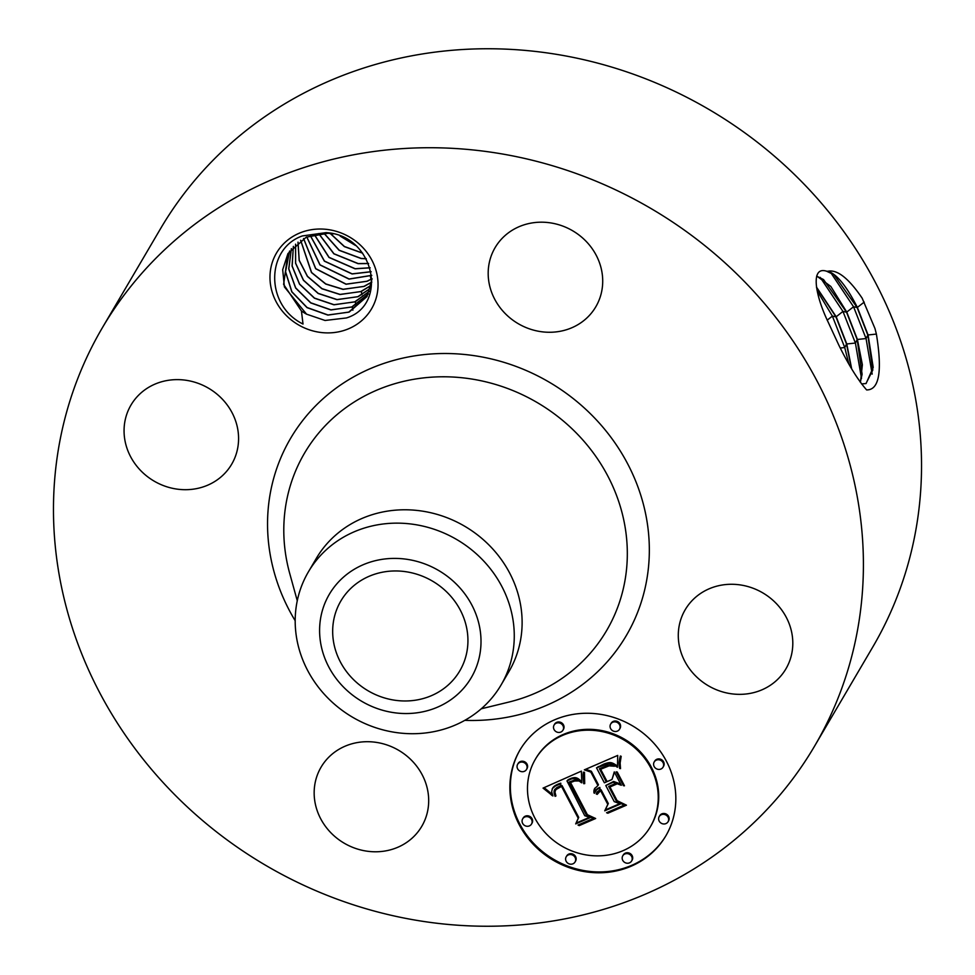 <?xml version="1.0" encoding="UTF-8"?>
<svg xmlns="http://www.w3.org/2000/svg" width="975" height="975" viewBox="0 0 975 975"><rect width="100%" height="100%" fill="white"/><g stroke="black" fill="none" stroke-linecap="round" stroke-linejoin="round"><path stroke-width="1.46" d="M467.927 641.806A68.969 63.582 30.4 0 1 459.773 670.898A68.969 63.582 30.4 0 1 383.077 697.503A68.969 63.582 30.4 0 1 332.682 630.13A68.969 63.582 30.4 0 1 340.823 601.039A68.969 63.582 30.4 0 1 417.532 574.433A68.969 63.582 30.4 0 1 467.927 641.806M445.173 574.714A82.302 75.867 -149.6 0 0 333.231 588.364A82.302 75.867 -149.6 0 0 355.424 697.223A82.302 75.867 -149.6 0 0 467.378 683.572A82.302 75.867 -149.6 0 0 445.173 574.714M501.065 684.998A111.711 102.984 -149.6 0 1 343.822 711.567A111.711 102.984 30.4 0 1 295.206 618.979A111.711 102.984 -149.6 0 1 308.405 571.85L316.253 558.492A111.711 102.984 30.4 0 1 440.481 515.409A111.711 102.984 30.4 0 1 522.1 624.512A111.711 102.984 30.4 0 1 508.901 671.641L501.065 684.998A111.711 102.984 -149.6 0 0 514.252 637.882A111.711 102.984 30.4 0 0 465.648 545.293A111.711 102.984 -149.6 0 0 308.405 571.85M53.54 502.052A412.998 380.737 30.4 0 1 102.314 327.832A412.998 380.737 30.4 0 1 561.588 168.541A412.998 380.737 30.4 0 1 863.338 571.923A412.998 380.737 30.4 0 1 814.564 746.143A412.998 380.737 30.4 0 1 355.29 905.434A412.998 380.737 30.4 0 1 53.54 502.052M322.993 332.694A55.112 50.81 30.4 0 1 269.978 276.291A55.112 50.81 30.4 0 1 325.028 229.223A55.112 50.81 30.4 0 1 378.044 285.614A55.112 50.81 30.4 0 1 322.993 332.694M370.342 851.565A58.39 53.832 30.4 0 1 321.067 767.179A58.39 53.832 30.4 0 1 372.499 741.926A58.39 53.832 30.4 0 1 421.773 826.325A58.39 53.832 30.4 0 1 370.342 851.565M238.57 439.603A58.39 53.832 30.4 0 1 231.672 464.234A58.39 53.832 30.4 0 1 166.737 486.757A58.39 53.832 30.4 0 1 124.069 429.719A58.39 53.832 30.4 0 1 130.967 405.088A58.39 53.832 30.4 0 1 195.902 382.566A58.39 53.832 30.4 0 1 238.57 439.603M544.367 332.048A58.39 53.832 30.4 0 1 495.093 247.662A58.39 53.832 30.4 0 1 546.524 222.41A58.39 53.832 30.4 0 1 595.798 306.808A58.39 53.832 30.4 0 1 544.367 332.048M678.295 634.372A58.39 53.832 30.4 0 1 685.193 609.741A58.39 53.832 30.4 0 1 750.128 587.218A58.39 53.832 30.4 0 1 792.797 644.256A58.39 53.832 30.4 0 1 785.899 668.887A58.39 53.832 30.4 0 1 720.964 691.409A58.39 53.832 30.4 0 1 678.295 634.372M519.285 824.826A84.63 78.024 30.4 0 1 519.882 750.165A84.63 78.024 30.4 0 1 593.482 713.505A84.63 78.024 30.4 0 1 666.412 761.219A84.63 78.024 30.4 0 1 665.828 835.88A84.63 78.024 30.4 0 1 592.227 872.54A84.63 78.024 30.4 0 1 519.285 824.826M102.314 327.832L160.436 228.857A412.998 380.737 30.4 0 1 619.71 69.566A412.998 380.737 30.4 0 1 921.46 472.948A412.998 380.737 30.4 0 1 872.686 647.168L814.564 746.143M838.829 345.138L838.878 345.247C848.701 365.138 857.939 380.043 866.617 389.927C879.206 390.073 882.46 371.451 876.391 334.072L874.989 328.575L862.156 298.167C848.664 278.289 837.245 269.319 827.885 271.245L826.544 271.196C811.237 266.224 814.381 291.708 826.398 318.325L838.829 345.138M325.053 320.47L306.564 314.169A44.96 41.45 30.4 0 1 301.433 310.976L303.018 324.041C264.749 305.285 265.968 248.381 302.384 235.938L326.04 232.635C374.595 235.121 388.598 304.98 346.442 317.947L325.053 320.47M520.126 749.738A84.63 78.024 -149.6 0 0 519.785 823.985A84.63 78.024 -149.6 0 0 592.459 871.674A84.63 78.024 -149.6 0 0 666.083 835.453M865.971 383.577L872.808 370.025L867.835 335.095L857.122 307.527L833.966 274.694L826.544 271.196M830.651 272.5L853.552 306.759L866.056 338.532L872.186 374.12M861.559 383.931L866.092 383.528L873.21 367.404L868.079 334.986L857.366 307.418C846.544 286.041 836.708 273.987 827.885 271.245M862.156 298.167L874.989 328.575M306.564 314.169L284.408 286.942L282.689 269.685L287.978 253.524M301.433 310.976L283.615 284.42L287.942 253.585L306.272 237.157L328.075 233.257L333.304 233.902M650.349 826.788L650.849 825.947A66.678 61.474 -149.6 0 0 651.312 767.118A66.678 61.474 -149.6 0 0 593.848 729.519A66.678 61.474 -149.6 0 0 535.86 758.404L535.36 759.257A66.678 61.474 30.4 0 1 593.348 730.372A66.678 61.474 30.4 0 1 650.812 767.959A66.678 61.474 30.4 0 1 650.349 826.788A66.678 61.474 30.4 0 1 592.361 855.672A66.678 61.474 30.4 0 1 534.897 818.086A66.678 61.474 30.4 0 1 535.36 759.257M562.941 730.226L563.44 729.373A5.131 4.729 -149.6 0 0 559.053 721.963A5.131 4.729 -149.6 0 0 554.592 724.181L554.105 725.034A5.131 4.729 30.4 0 1 562.977 725.705A5.131 4.729 30.4 0 1 558.48 732.444A5.131 4.729 30.4 0 1 554.105 725.034M663.037 767.191L663.536 766.338A5.131 4.729 -149.6 0 0 659.149 758.916A5.131 4.729 -149.6 0 0 654.688 761.146L654.188 761.987A5.131 4.729 30.4 0 1 663.073 762.657A5.131 4.729 30.4 0 1 658.576 769.409A5.131 4.729 30.4 0 1 654.188 761.987M619.503 729.276L620.003 728.422A5.131 4.729 -149.6 0 0 615.615 721.013A5.131 4.729 -149.6 0 0 611.154 723.231L610.655 724.084A5.131 4.729 30.4 0 1 619.539 724.754A5.131 4.729 30.4 0 1 615.042 731.494A5.131 4.729 30.4 0 1 610.655 724.084M631.605 861.01L632.105 860.169A5.131 4.729 -149.6 0 0 627.717 852.747A5.131 4.729 -149.6 0 0 623.257 854.965L622.769 855.818A5.131 4.729 30.4 0 1 631.642 856.489A5.131 4.729 30.4 0 1 627.144 863.228A5.131 4.729 30.4 0 1 622.769 855.818M668.058 821.754L668.557 820.901A5.131 4.729 -149.6 0 0 664.17 813.491A5.131 4.729 -149.6 0 0 659.709 815.709L659.21 816.562A5.131 4.729 30.4 0 1 668.094 817.233A5.131 4.729 30.4 0 1 663.597 823.973A5.131 4.729 30.4 0 1 659.21 816.562M531.509 824.046L532.009 823.205A5.131 4.729 -149.6 0 0 527.633 815.783A5.131 4.729 -149.6 0 0 523.173 818.013L522.673 818.854A5.131 4.729 30.4 0 1 531.546 819.524A5.131 4.729 30.4 0 1 527.048 826.276A5.131 4.729 30.4 0 1 522.673 818.854M526.5 769.482L527 768.641A5.131 4.729 -149.6 0 0 522.612 761.219A5.131 4.729 -149.6 0 0 518.152 763.437L517.652 764.29A5.131 4.729 30.4 0 1 526.537 764.961A5.131 4.729 30.4 0 1 522.039 771.7A5.131 4.729 30.4 0 1 517.652 764.29M575.055 861.961L575.555 861.12A5.131 4.729 -149.6 0 0 571.167 853.698A5.131 4.729 -149.6 0 0 566.707 855.916L566.207 856.769A5.131 4.729 30.4 0 1 575.092 857.439A5.131 4.729 30.4 0 1 570.594 864.191A5.131 4.729 30.4 0 1 566.207 856.769M860.438 382.407L862.375 364.772L857.427 339.483L846.775 312.085L830.834 286.467L816.684 275.998M303.53 238.534L315.656 268.734L346.04 284.249L367.343 281.178L372.06 278.777L366.99 296.558L349.233 312.024L327.917 315.096L307.015 307.625L291.805 291.866L285.492 271.769L289.551 251.075M289.587 251.014L285.565 271.696L291.866 291.744L307.088 307.515L327.99 314.986L348.66 312.183L367.027 296.498M860.303 382.224L862.107 374.29L857.183 339.592L846.544 312.195L823.534 279.557L816.648 276.144M581.393 771.128L581.807 782.828L575.274 778.537L571.801 778.806L566.95 780.902L584.756 815.722L590.387 817.562L575.689 823.912L578.224 818.232L561.527 786.423L555.86 789.604L554.958 791.98L555.933 795.978L555.104 796.343L554.799 795.576L554.495 789.86L556.847 787.544L560.735 785.74L560.272 784.022L555.518 785.923L552.459 788.483L551.643 791.676L552.91 795.99L543.038 788.105L581.393 771.128M584.464 772.261L584.707 783.62L583.72 783.693L583.087 774.662L583.428 772.163L584.464 772.261M578.504 780.963L574.531 781.036L570.533 782.547L587.377 814.698L595.652 818.5L579.223 825.606L578.029 825.057L593.422 818.403L586.548 815.38L569.059 782.06L575.14 779.89L578.504 780.963M584.342 769.848L617.711 755.418L617.48 767.288L612.788 764.278L609.143 763.425L596.505 767.849L604.366 782.803L606.328 781.962L599.393 768.751L608.156 765.18L612.142 765.119L614.482 766.24L609.07 765.85L600.649 769.275L607.133 781.609L611.983 779.513L614.287 771.883L621.319 785.277L613.129 782.316L605.768 785.497L614.226 801.608L620.527 803.985L604.744 810.81L607.803 804.387L600.588 790.64L597.212 794.369L596.249 793.967L597.614 791.493L600.137 789.774L599.345 788.275L596.737 789.592L594.445 793.297L593.946 792.882L594.579 788.665L597.931 785.582L590.85 772.09L584.342 769.848M621.185 756.32L620.124 763.047L620.527 768.605L619.625 768.446L619.088 762.56L620.319 756.027L621.185 756.32M617.224 771.993L624.475 785.801L623.391 785.679L616.139 771.871L617.224 771.993M616.541 784.132L609.948 786.983L617.126 800.67L626.45 805.192L607.827 813.235L606.572 812.723L624.195 805.106L616.529 801.401L608.692 786.472L615.152 783.668L616.541 784.132M820.219 277.375L842.961 311.427L855.404 343.042L861.498 378.385M291.391 248.625L288.795 268.844L295.681 287.893L310.793 302.811L331 309.843L351.683 307.04L368.428 293.865M368.404 293.926L352.255 306.881L330.939 309.952L310.72 302.92L295.62 288.015L288.722 268.917L291.354 248.674M544.074 787.642L552.313 794.576M544.172 788.933L544.672 788.092M545.269 789.774L545.768 788.921M546.317 790.591L546.817 789.75M547.328 791.408L547.828 790.567M548.291 792.224L548.791 791.371M549.217 793.028L549.717 792.175M550.107 793.821L550.607 792.967M550.948 794.613L551.448 793.76M551.753 795.393L552.252 794.54M552.179 788.958L554.202 786.289L558.773 783.839L560.771 783.181L560.735 785.74M552.459 788.483L552.959 787.629M552.813 788.019L553.312 787.178M553.227 787.581L553.727 786.727M553.702 787.142L554.202 786.289M554.239 786.727L554.738 785.874M554.848 786.313L555.348 785.472M555.518 785.923L556.018 785.07M556.25 785.545L556.749 784.692M557.054 785.18L557.554 784.327M557.651 784.924L558.151 784.083M558.273 784.692L558.773 783.839M558.919 784.461L559.418 783.608M559.589 784.241L560.077 783.388M560.272 784.022L560.771 783.181M554.921 789.226L554.592 792.029L555.713 795.442M554.166 790.737L554.665 789.884M554.08 791.225L554.58 790.372M554.032 791.737L554.531 790.896M554.044 792.297L554.543 791.444M554.092 792.882L554.592 792.029M554.202 793.504L554.702 792.651M554.348 794.162L554.848 793.309M554.556 794.857L555.055 794.003M554.799 795.576L555.299 794.735M555.104 796.343L555.592 795.49M555.372 790.335L557.493 787.751L562.027 785.57L578.723 817.379L576.188 823.071L589.546 817.294M555.86 789.604L556.359 788.763M556.189 789.263L556.688 788.409M556.567 788.921L557.066 788.08M556.993 788.592L557.493 787.751M557.481 788.275L557.968 787.434M558.005 787.971L558.504 787.118M558.59 787.666L559.089 786.813M559.223 787.373L559.723 786.533M561.527 786.423L562.027 785.57M578.224 818.232L578.723 817.379M575.689 823.912L576.188 823.071M566.95 780.902L570.972 778.391L575.25 777.623L578.297 778.745L581.624 781.731M567.511 780.597L568.011 779.756M568.072 780.317L568.559 779.464M568.632 780.037L569.132 779.196M569.205 779.781L569.705 778.928M569.778 779.525L570.278 778.672M570.472 779.232L570.972 778.391M571.155 779.001L571.643 778.148M571.801 778.806L572.301 777.953M572.435 778.647L572.934 777.794M573.044 778.537L573.544 777.697M573.629 778.477L574.129 777.623M574.202 778.452L574.702 777.599M574.75 778.477L575.25 777.623M575.274 778.537L575.774 777.697M575.774 778.659L576.274 777.806M576.274 778.818L576.761 777.965M576.773 779.025L577.273 778.172M577.285 779.281L577.785 778.44M577.797 779.598L578.297 778.745M578.333 779.963L578.821 779.11M578.857 780.378L579.357 779.525M579.406 780.841L579.906 780M579.954 781.365L580.454 780.512M580.515 781.938L581.015 781.085M581.076 782.559L581.575 781.706M583.282 772.919L583.708 772.188M583.757 772.2L584.61 782.815M583.16 773.748L583.659 772.907M583.087 774.662L583.586 773.821M583.062 775.661L583.55 774.808M583.062 776.734L583.562 775.893M583.099 777.904L583.598 777.051M583.184 779.147L583.684 778.294M583.306 780.463L583.806 779.622M583.464 781.877L583.964 781.024M583.72 783.693L584.22 782.84M569.827 781.718L587.364 814.661M586.548 815.38L587.048 814.527M593.422 818.403L593.848 817.684M579.235 824.533L594.945 818.171M579.223 825.606L579.723 824.753M570.533 782.547L572.374 781.024L576.603 780M570.984 782.291L571.484 781.45M571.435 782.072L571.935 781.219M571.874 781.865L572.374 781.024M572.544 781.597L573.044 780.756M573.202 781.377L573.702 780.524M573.861 781.182L574.36 780.341M574.531 781.036L575.031 780.183M575.189 780.926L575.689 780.073M575.847 780.853L576.347 780.012M576.518 780.829L576.944 780.098M585.658 769.287L591.35 771.249L598.431 784.741L597.931 785.582M590.85 772.09L591.35 771.249M594.957 788.068L594.774 792.309M594.238 789.421L594.738 788.568M593.994 790.213L594.494 789.36M593.872 791.054L594.372 790.213M593.86 791.944L594.36 791.091M593.946 792.882L594.445 792.029M595.177 791.456L597.236 788.738L599.844 787.422L600.137 789.774M595.506 790.92L596.005 790.079M595.871 790.445L596.371 789.592M596.286 789.994L596.785 789.141M596.737 789.592L597.236 788.738M597.236 789.226L597.724 788.373M597.773 788.909L598.26 788.056M598.345 788.629L598.845 787.776M598.845 788.434L599.345 787.593M599.345 788.275L599.844 787.422M596.663 792.882L597.053 792.212M597.127 792.102L596.749 793.114L597.59 793.467M596.432 793.406L596.932 792.553M596.249 793.967L596.749 793.114M597.894 792.919L601.087 789.787L608.303 803.534L605.243 809.957L619.747 803.68M598.187 792.492L598.687 791.651M598.504 792.102L599.003 791.261M598.857 791.749L599.357 790.896M599.247 791.42L599.735 790.579M599.662 791.127L600.161 790.286M600.1 790.871L600.6 790.018M600.588 790.64L601.087 789.787M607.803 804.387L608.303 803.534M604.744 810.81L605.243 809.957M605.768 785.497L613.628 781.463L620.648 784.01M613.129 782.316L613.628 781.463M614.445 772.176L611.983 779.513M600.649 769.275L603.306 767.325L609.741 764.973M601.417 768.873L601.916 768.02M602.136 768.507L602.635 767.654M602.806 768.178L603.306 767.325M603.428 767.886L603.927 767.033M604 767.63L604.5 766.777M604.756 767.301L605.256 766.46M605.475 767.008L605.975 766.167M606.158 766.752L606.657 765.899M606.816 766.508L607.315 765.668M607.425 766.301L607.925 765.46M608.01 766.131L608.51 765.277M608.558 765.972L609.058 765.131M609.07 765.85L609.57 764.997M609.984 765.68L610.423 764.936M610.85 765.619L611.227 764.973M600.149 768.398L606.816 781.109L606.328 781.962M596.505 767.849L604.122 763.973L609.643 762.572L613.287 763.425L617.333 765.96M597.712 767.362L598.211 766.521M600.844 766.045L601.343 765.204M602.66 765.229L603.159 764.376M603.622 764.827L604.122 763.973M604.549 764.473L605.048 763.62M605.414 764.168L605.914 763.328M606.255 763.925L606.755 763.072M607.035 763.73L607.535 762.877M607.778 763.571L608.278 762.73M608.485 763.474L608.985 762.633M609.143 763.425L609.643 762.572M609.753 763.425L610.253 762.584M610.326 763.474L610.825 762.633M610.898 763.583L611.398 762.743M611.496 763.754L611.995 762.901M612.129 763.986L612.617 763.132M612.788 764.278L613.287 763.425M613.482 764.619L613.982 763.778M614.213 765.034L614.713 764.181M614.981 765.509L615.481 764.656M615.786 766.045L616.285 765.192M616.614 766.63L617.114 765.789M620.551 756.1L619.552 762.95L620.344 767.63M619.929 757.38L620.429 756.539M619.612 758.721L620.112 757.868M619.369 760.025L619.868 759.184M619.198 761.304L619.686 760.463M619.088 762.56L619.588 761.719M619.052 763.791L619.552 762.95M619.088 764.997L619.588 764.144M619.198 766.167L619.698 765.326M619.369 767.325L619.868 766.472M619.625 768.446L620.124 767.593M617.138 771.981L623.976 784.838M623.391 785.679L623.878 784.838M609.948 786.983L615.712 783.863M609.46 786.13L617.077 800.572M616.529 801.401L617.029 800.548M624.195 805.106L624.658 804.314M607.827 812.175L625.755 804.85M607.827 813.235L608.327 812.382M851.358 368.282L846.532 344.09L835.953 316.875L816.538 287.491M851.662 368.782L846.775 343.98L836.197 316.753L816.477 287.077M817.148 290.769L832.382 316.095L844.74 347.539L848.798 363.846M369.598 291.159L355.266 301.75L333.962 304.809L314.438 298.204L299.496 284.152L292.073 266.077L293.353 246.395M293.39 246.346L292.147 266.004L299.544 284.03L314.511 298.094L334.023 304.7L354.705 301.897L369.61 291.098M295.596 244.177L295.62 263.152L303.481 280.166L318.24 293.377L337.045 299.557L357.727 296.753L370.585 288.222M370.561 288.283L358.288 296.607L336.984 299.666L318.167 293.487L303.42 280.288L295.559 263.238L295.547 244.225M371.317 285.261L361.311 291.464L339.995 294.523L321.921 288.758L307.418 276.425L299.167 260.398L297.972 242.19M298.021 242.141L299.228 260.301L307.478 276.315L321.994 288.649L340.068 294.413L360.738 291.61L371.329 285.2M340.519 236.243L355.168 245.188M340.178 236.108L355.436 245.432M300.678 240.252L311.561 272.464L325.784 283.932L343.09 289.27L363.76 286.467L371.828 282.031M371.816 282.104L364.333 286.321L343.017 289.392L325.699 284.03L311.488 272.573L300.617 240.289M330.342 233.464L344.419 246.504L362.554 253.073M330.184 233.439L344.358 246.614L362.663 253.207M303.591 238.497L315.729 268.637L346.101 284.139L366.783 281.336L372.06 278.716M323.944 233.159L339.263 250.258L361.201 258.424L366.222 258.68M323.822 233.159L339.142 250.331L361.14 258.533L366.283 258.789M371.78 275.401L349.062 279.106L319.946 264.932L306.723 236.949M306.796 236.925L320.032 264.834L349.123 278.996L371.768 275.328M318.74 233.561L333.962 253.744L358.178 263.567L368.562 263.457M318.642 233.573L333.852 253.817L358.117 263.677L368.599 263.555M371.17 271.769L352.085 273.963L324.37 261.166L310.257 235.572M371.146 271.684L352.146 273.853L324.456 261.068L310.33 235.536M314.279 234.402L329.075 257.351L355.168 268.71L370.122 267.747M314.182 234.427L328.977 257.437L355.095 268.82L370.147 267.832M297.265 600.734L289.758 573.605A175.171 161.484 30.4 0 1 283.822 527.073A175.171 161.484 30.4 0 1 458.798 377.447A175.171 161.484 30.4 0 1 627.291 556.701A175.171 161.484 30.4 0 1 508.609 702.134L481.26 708.788M295.193 620.734A194.683 179.473 30.4 0 1 267.577 520.516A194.683 179.473 30.4 0 1 462.028 354.242A194.683 179.473 30.4 0 1 649.301 553.459A194.683 179.473 30.4 0 1 464.807 720.354M846.775 312.085L853.552 306.759L857.122 307.527M857.366 307.418L864.216 302.104M868.079 334.973L876.391 334.072M857.427 339.471L866.056 338.532L867.835 335.095M846.775 343.968L855.404 343.042L857.183 339.592M836.197 316.753L842.961 311.427L846.544 312.195M840.292 348.014L844.74 347.539L846.532 344.09M827.178 320.19L832.382 316.095L835.953 316.875M370.366 276.035L370.987 279.325M361.311 291.464L361.932 294.743M355.266 301.75L355.899 305.029M352.255 306.881L352.877 310.172"/></g></svg>

